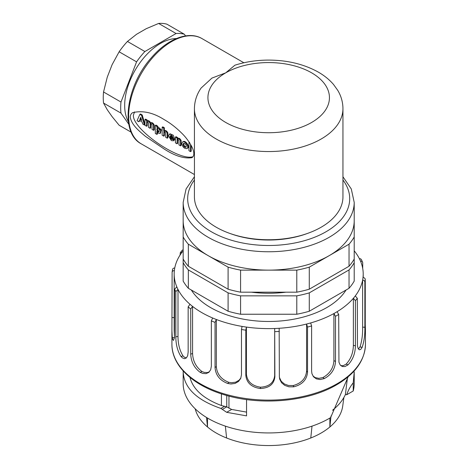 <?xml version="1.0" encoding="UTF-8"?>
<svg xmlns="http://www.w3.org/2000/svg" width="469" height="469" viewBox="0 0 469 469"><rect width="100%" height="100%" fill="white"/><g stroke="black" fill="none" stroke-linecap="round" stroke-linejoin="round"><path stroke-width="0.7" d="M201.125 88.02C196.751 94.316 194.518 101.204 194.424 108.673L194.447 172.281M194.424 172.281L194.424 196.874A74.266 42.878 0 0 0 240.269 236.487A74.266 42.878 0 0 0 321.201 227.189A74.266 42.878 0 0 0 342.95 196.874L342.95 108.673C342.898 102.148 341.156 96.034 337.733 90.329L333.535 84.484C329.291 79.548 324.056 75.333 317.818 71.839C303.748 64.142 287.497 60.225 269.071 60.091C257.047 60.067 245.662 61.767 234.922 65.191L225.724 72.842L211.941 78.083L201.137 88.025M139.703 120.574L138.718 121.717M139.903 114.342L140.565 113.985L142.218 114.975L144.98 124.402M140.512 113.99L139.873 114.36L137.065 120.703L138.677 121.717L139.369 120.381L142.089 121.952L142.781 124.086L144.393 124.936L141.579 115.345L139.873 114.36L140.524 113.979M145.027 124.566L144.393 124.953M150.719 123.816L150.707 127.867L150.074 128.236L150.315 123.863M147.196 121.782L147.184 125.833L146.545 126.202L146.785 121.829M145.027 119.489L145.671 119.126L147.125 119.97L147.184 120.756L147.495 120.674L146.65 121.213L146.492 120.334L144.98 119.519L144.98 125.293L146.492 126.225M145.613 119.155L144.98 119.519M147.284 120.844C148.444 120.263 149.57 120.943 150.66 122.89L150.754 122.942C151.95 122.221 153.105 122.919 154.231 125.035L154.231 129.901L153.598 130.271L153.592 125.405C152.472 123.288 151.311 122.591 150.121 123.312L150.021 123.253C148.931 121.313 147.811 120.633 146.65 121.213L147.184 120.756M155.913 125.1L155.274 125.463L155.333 133.524L156.845 134.339L156.845 131.191L158.633 133.237L160.087 133.348L160.685 130.177L156.845 127.146L156.787 126.278L155.333 125.44L155.966 125.071L157.426 125.915L157.584 126.87M157.185 127.058L157.819 126.694L161.324 129.813L160.38 133.114M157.478 132.135L157.478 133.97L156.787 134.363M162.796 126.876L162.215 127.222L162.854 126.853L164.361 127.785L164.361 130.675L164.672 130.593L163.728 131.039L163.728 128.148L162.163 127.246L162.163 135.213L163.728 136.121L163.968 131.748M164.467 130.763C165.674 130.148 166.812 130.869 167.884 132.92L167.89 137.786L167.251 138.156L167.245 133.29C166.178 131.232 165.041 130.517 163.828 131.132L164.361 130.675M164.379 131.701L164.361 135.752L163.669 136.145M170.88 137.71L172.58 139.205M173.764 139.369L174.45 140.02L173.366 140.806L173.776 140.284L172.557 139.264L172.252 139.481M169.303 134.269L170.141 133.806L173.29 135.242L174.744 139.152L174.11 139.522L171.337 134.486L169.297 134.275L168.541 135.922L171.337 140.589L173.366 140.806M176.057 136.731L175.476 137.071L176.115 136.702L177.569 137.546L177.628 138.332L177.939 138.255L177.094 138.789L176.936 137.909L175.424 137.095L175.424 142.869L176.989 143.778L177.229 139.404M177.728 138.419C178.941 137.804 180.078 138.525 181.145 140.577L181.151 145.443L180.518 145.812L180.512 140.946C179.439 138.888 178.302 138.173 177.094 138.789L177.628 138.332M177.64 139.357L177.628 143.408L176.936 143.801M193.011 156.693C178.935 161.612 131.889 128.77 133.425 115.104L134.533 111.898M191.17 145.408L191.17 151.229L190.531 151.593L190.531 144.3M182.552 141.99L183.186 141.626C185.595 139.944 190.226 146.985 187.565 148.192L186.932 148.562C189.593 147.354 184.962 140.307 182.552 141.99L181.802 143.578C182.629 147.119 184.335 148.779 186.932 148.562M130.241 116.939C130.388 114.858 131.232 113.422 132.78 112.642C142.652 110.303 153.041 112.578 163.945 119.472C170.042 122.913 175.834 127.351 181.321 132.786C185.577 136.796 189.224 141.714 192.255 147.553C194.483 152.753 194.359 156.13 191.88 157.69C184.083 158.833 174.808 155.913 164.05 148.931L145.361 136.286C139.592 131.384 131.326 124.965 130.241 116.939M307.265 233.509A71.564 41.319 180 0 1 230.115 233.509M189.828 143.156L188.966 142.723L188.966 150.69L190.478 151.622M183.109 144.335L183.584 143.291C185.853 143.76 186.639 145.091 185.923 147.278C184.481 147.418 183.537 146.434 183.109 144.335M183.948 143.18L183.742 143.965C184.041 145.742 184.856 146.762 186.199 147.02M177.628 139.422L176.989 139.791C177.645 139.047 178.296 139.422 178.947 140.923L178.947 144.909L180.459 145.836M173.067 138.971L171.337 139.404L170.048 137.224L174.052 139.539M170.042 136.362L170.423 135.6L171.337 135.67L172.633 137.851L170.042 136.362L170.681 135.992L172.428 137.001M170.78 135.506L170.681 135.992M164.361 131.766L163.728 132.135C164.379 131.384 165.035 131.766 165.686 133.266L165.686 137.247L167.198 138.179M156.945 127.24L157.478 126.782M156.845 129.168L157.332 127.961C159.126 128.494 159.636 129.784 158.874 131.83C157.795 131.959 157.121 131.068 156.845 129.168M157.69 127.879L157.478 128.805C157.654 130.353 158.211 131.267 159.149 131.549M150.707 123.88L150.074 124.25C150.725 123.505 151.376 123.88 152.032 125.381L152.032 129.368L153.539 130.294M151.018 122.714L150.66 122.89M147.184 121.846L146.545 122.216C147.202 121.465 147.852 121.846 148.503 123.347L148.503 127.334L150.016 128.26M144.341 124.983L144.98 124.596M138.677 121.717L139.363 121.342M140.706 117.297L141.697 120.51L139.762 119.378L140.917 117.836M140.782 117.373L139.762 119.378M140.395 119.009L139.815 119.484M141.462 119.701L140.448 119.114M353.28 371.94L354.206 371.87L354.206 383.566A85.516 49.374 180 0 1 353.233 390.976L346.72 394.74L345.395 394.552A80.568 46.513 180 0 1 332.791 410.012M348.162 376.759L330.622 417.609A85.516 49.374 180 0 1 329.156 418.477A85.516 49.374 180 0 1 235.96 429.176A85.516 49.374 180 0 1 183.168 383.566L183.186 370.961M207.503 418.055L207.503 426.972A74.266 42.878 0 0 0 226.597 437.999A74.266 42.878 0 0 0 310.777 437.999A74.266 42.878 0 0 0 321.201 432.993A74.266 42.878 0 0 0 329.871 426.972L329.871 418.055M331.014 415.985L329.871 426.972A74.266 42.878 0 0 0 342.722 406.043L343.894 397.454M195.186 408.798A74.266 42.878 0 0 0 207.503 426.972L206.512 417.463M225.366 426.133L226.597 437.999M310.777 437.999L312.008 426.133M335.247 407.924A76.517 44.174 180 0 1 332.679 410.357M228.092 289.197L188.339 266.245A90.019 51.971 180 0 1 183.168 259.04L183.168 262.71A90.019 51.971 0 0 0 188.339 269.921L228.092 292.873A90.019 51.971 0 0 0 240.579 295.857L296.795 295.857A90.019 51.971 0 0 0 309.282 292.873L349.036 269.921A90.019 51.971 -0 0 0 354.206 262.71L354.206 236.986A90.019 51.971 180 0 1 349.036 244.197L309.282 267.148L309.282 289.197A90.019 51.971 180 0 1 296.795 292.181L240.579 292.181A90.019 51.971 180 0 1 228.092 289.197L228.092 267.148L208.218 255.669L188.339 244.197L188.339 266.245M309.282 267.148A90.019 51.971 180 0 1 296.795 270.132L268.69 270.132A85.516 49.374 0 0 0 329.156 255.669A85.516 49.374 0 0 0 354.206 220.758L354.206 259.04A90.019 51.971 180 0 1 349.036 266.245L309.282 289.197M188.339 244.197A90.019 51.971 180 0 1 183.168 236.986L183.168 259.04M183.168 236.986L183.168 204.531M349.036 266.245L349.036 244.197M296.795 292.181L296.795 270.132M342.95 176.76L351.293 188.972L354.206 202.385A85.516 49.374 180 0 1 301.415 248.001A85.516 49.374 180 0 1 208.218 237.296A85.516 49.374 180 0 1 183.168 202.385L183.168 220.758A85.516 49.374 0 0 0 208.218 255.669A85.516 49.374 0 0 0 268.69 270.132L240.579 270.132L240.579 292.181M240.579 270.132A90.019 51.971 180 0 1 228.092 267.148M285.967 292.181A81.02 46.777 180 0 1 251.407 292.181M354.206 262.71L354.206 281.089A90.019 51.971 180 0 1 349.036 288.294L309.282 311.246A90.019 51.971 180 0 1 296.795 314.236L240.579 314.236A90.019 51.971 180 0 1 228.092 311.246L188.339 288.294A90.019 51.971 180 0 1 183.168 281.089L183.168 262.71M188.339 288.294L188.339 269.921M228.092 292.873L228.092 311.246M240.579 314.236L240.579 295.857M296.795 295.857L296.795 314.236M309.282 311.246L309.282 292.873M349.036 269.921L349.036 288.294M346.022 290.035A82.139 47.422 180 0 1 210.604 307.582A82.139 47.422 180 0 1 191.352 290.035M354.206 372.134L353.233 382.815L353.233 390.976M345.383 394.552L347.394 378.313M353.221 382.815C350.232 386.597 348.068 390.571 346.72 394.74M246.553 399.565L246.553 415.874L226.668 412.315L220.899 408.429C196.611 400.057 184.036 387.869 183.168 371.87M189.957 377.381C193.029 389.352 203.523 398.744 221.432 405.538L221.432 393.872M246.553 412.11L231.639 409.449L226.75 406.852L221.432 405.538M335.505 316.299L335.505 361.499C335.03 369.109 331.302 374.795 324.319 378.565A96.772 55.87 180 0 1 324.067 378.665L320.075 379.538L316.417 378.888L313.597 376.853L311.944 373.717L311.615 371.161L311.615 325.955L310.66 322.942A94.521 54.568 0 0 0 333.91 313.544L335.505 316.299A96.772 55.87 -0 0 0 337.111 315.391A96.772 55.87 0 0 0 338.688 314.459L337.094 311.703A94.521 54.568 -0 0 0 353.374 298.278L353.374 345.319C353.21 352.887 350.789 359.16 346.116 364.149L343.279 365.644L340.781 365.627M307.535 327.057L307.535 372.257C306.826 379.743 302.276 384.592 293.881 386.79A96.772 55.87 180 0 1 293.588 386.837L288.933 386.825L284.747 385.383L281.57 382.739L279.729 379.245L279.36 376.619L279.166 328.282A94.521 54.568 -0 0 0 306.579 324.038L307.535 327.057A96.772 55.87 0 0 0 311.615 325.955M242.057 326.406L241.476 329.502L241.476 374.702L240.697 378.46L238.463 381.502L235.057 383.437L230.924 383.988L227.928 383.519A96.772 55.87 180 0 1 227.653 383.449C219.861 380.447 215.658 375.159 215.042 367.585L215.042 322.385L216.332 319.483A94.521 54.568 0 0 0 242.057 326.406A94.521 54.568 -0 0 0 246.407 327.081A94.521 54.568 -0 0 0 274.682 328.505L274.875 376.841C274.019 384.17 269.194 388.062 260.406 388.514A96.772 55.87 180 0 1 260.102 388.496C251.396 387.177 246.635 382.804 245.82 375.376L245.82 330.17L246.407 327.081L246.407 374.121L245.82 375.376M211.355 320.896L211.355 366.096L210.704 369.707L208.793 372.38L206.055 373.635L202.731 373.43L200.369 372.415A96.772 55.87 180 0 1 200.152 372.292C194.213 367.895 191.071 361.857 190.731 354.189L190.731 308.989L192.571 306.404A94.521 54.568 -0 0 0 212.645 317.994L211.355 320.896A96.772 55.87 0 0 0 215.042 322.385M188.151 306.855L188.151 352.061L187.7 355.561L186.445 357.87L184.598 358.703L182.488 357.941L181.046 356.54A96.772 55.87 180 0 1 180.917 356.381C177.552 351.035 175.852 344.51 175.822 336.801L175.822 291.595L177.997 289.42A94.521 54.568 0 0 0 189.992 304.275L188.151 306.855A96.772 55.87 -0 0 0 190.731 308.989M172.117 272.313C172.246 271.205 172.997 270.631 174.357 270.59A94.521 54.568 0 0 0 174.169 274.048A94.521 54.568 0 0 0 176.831 286.911L174.656 289.086L174.468 337.721L173.436 340.441L172.645 339.386L172.299 337.803A96.772 55.87 180 0 1 172.27 337.627L171.918 330.745L172.117 272.313L172.533 269.441M180.055 255.089L180.325 252.621L182.095 252.17A94.521 54.568 0 0 0 174.749 267.998C173.389 268.039 172.645 268.614 172.51 269.722M365.105 328.066C365.498 332.468 365.544 331.331 365.257 324.659L365.257 279.46C365.128 278.34 364.378 277.689 363.018 277.507A94.521 54.568 0 0 0 363.205 274.048A94.521 54.568 0 0 0 360.544 261.18C361.863 261.086 362.59 261.585 362.719 262.681L362.719 268.502M365.439 330.551L365.457 344.24C364.946 360.239 355.344 373.752 336.648 384.779C307.418 402.168 258.413 406.119 222.183 394.112C191.932 384.644 171.666 365.075 171.918 344.24A96.772 55.87 0 0 0 231.657 395.859A96.772 55.87 0 0 0 337.111 383.748A96.772 55.87 0 0 0 365.457 344.24M363.018 277.507A94.521 54.568 -0 0 1 362.625 280.099C363.985 280.274 364.735 280.925 364.864 282.045L364.864 327.251C364.999 334.93 364.114 341.584 362.197 347.224A96.772 55.87 180 0 1 362.121 347.394L360.761 349.387L359.36 349.804L358.187 348.608L357.466 345.97L357.319 298.313L355.279 295.927A94.521 54.568 0 0 0 362.625 280.099L362.625 327.139C362.76 334.702 361.88 341.315 359.987 346.972L358.439 349.042M355.279 295.927A94.521 54.568 -0 0 1 353.374 298.278L355.414 300.67L355.414 345.87C355.238 353.544 352.782 359.858 348.045 364.823A96.772 55.87 180 0 1 347.869 364.964L345.02 366.535L342.329 366.535L340.207 365.005L338.94 362.162L338.688 314.459M361.4 259.521L360.532 258.777L359.377 258.671A94.521 54.568 0 0 0 354.206 250.804M346.116 364.149L348.045 364.823M359.987 346.972L362.197 347.224M361.394 259.515L362.719 262.681M183.168 249.748L182.271 250.206L180.319 252.627M174.503 337.434L174.169 330.633L174.169 274.048M174.527 337.604L172.299 337.803M176.831 286.911A94.521 54.568 0 0 0 177.997 289.42L177.997 336.461L175.822 336.801M186.357 357.953L184.352 357.185L183.021 355.907C179.691 350.542 178.021 344.064 177.997 336.461M183.021 355.907L181.046 356.54M189.992 304.275A94.521 54.568 0 0 0 192.571 306.404L192.571 353.444L190.731 354.189M209.403 371.794L207.351 372.568L204.038 372.357L201.852 371.436C195.989 367.004 192.9 361.007 192.571 353.444M201.852 371.436L200.369 372.415M212.645 317.994A94.521 54.568 -0 0 0 216.332 319.483L216.332 366.524L215.042 367.585M240.902 377.955L239.049 380.248L235.643 382.176L231.516 382.722L228.743 382.305C221.057 379.251 216.918 373.992 216.332 366.524M228.743 382.305L227.928 383.519M337.094 311.703A94.521 54.568 -0 0 1 333.91 313.544L333.91 360.585C333.465 368.083 329.795 373.74 322.901 377.545L318.926 378.354L315.309 377.639L312.987 376.044M310.66 322.942A94.521 54.568 0 0 1 306.579 324.038L306.579 371.079C305.905 378.465 301.426 383.29 293.148 385.559L288.517 385.489L284.372 383.982L281.253 381.291L279.395 377.398M279.166 328.282A94.521 54.568 0 0 1 274.682 328.505L274.682 375.546C273.855 382.78 269.112 386.667 260.447 387.206C251.865 385.817 247.186 381.449 246.407 374.121M260.447 387.206L260.406 388.514M293.148 385.559L293.881 386.79M322.901 377.545L324.319 378.565M176.373 38.564A50.634 29.236 120 0 0 160.48 43.441A50.634 29.236 120 0 0 128.395 121.659M185.536 35.908L184.376 34.26A56.262 32.484 120 0 0 176.068 33.522L144.886 51.526A56.262 32.484 120 0 0 136.579 61.861L120.984 102.049A56.262 32.484 120 0 0 120.984 113.123L128.799 124.244M120.984 102.049L103.543 91.977A56.262 32.484 120 0 0 103.543 103.057L120.984 113.123M184.376 34.26L166.935 24.195A56.262 32.484 120 0 0 158.628 23.45L146.217 28.703L136.543 34.29L127.445 41.454A56.262 32.484 120 0 0 119.132 51.789L136.579 61.861M127.445 41.454L144.886 51.526M119.132 51.789L112.103 64.693L107.266 77.162L103.543 91.977M103.543 103.057L107.266 109.752L112.103 116.634L119.132 125.235L131.214 132.211M176.068 33.522L158.628 23.45M194.424 108.673A74.266 42.878 -0 0 0 240.269 148.286A74.266 42.878 -0 0 0 321.201 138.988A74.266 42.878 0 0 0 342.95 108.673M243.862 62.764L201.998 38.593A60.765 35.081 120 0 0 141.233 73.674A60.765 35.081 120 0 0 141.233 143.836L194.424 174.544M311.651 122.45A60.765 35.081 0 0 0 311.651 72.842A60.765 35.081 0 0 0 225.724 72.842A60.765 35.081 -0 0 0 225.724 122.45A60.765 35.081 -0 0 0 311.651 122.45M176.936 137.909L177.569 137.546M177.628 137.634L176.989 138.003M180.512 140.946L181.145 140.577M181.151 140.606L180.518 140.976M174.45 140.02L173.811 140.383M173.776 140.284L174.409 139.914M172.516 139.246L173.032 138.947M169.989 136.256L170.628 135.893M163.669 128.06L164.308 127.691M164.361 127.785L163.728 128.148M167.245 133.29L167.884 132.92M167.89 132.95L167.251 133.319M157.478 126.003L156.845 126.372M156.787 126.278L157.426 125.915M146.492 120.334L147.125 119.97M147.184 120.058L146.545 120.427M153.592 125.405L154.231 125.035M154.231 125.065L153.598 125.434M141.527 115.274L142.166 114.911M142.218 114.975L141.579 115.345M194.424 180.014A81.02 46.777 0 0 0 211.402 231.786A81.02 46.777 0 0 0 314.318 237.361A81.02 46.777 0 0 0 342.95 180.014M183.877 371.712L183.168 371.636M224.68 406.242L220.899 408.429M226.75 395.484L226.75 406.852L222.3 409.419M228.96 408.212L228.96 396.088M226.668 412.315L231.639 409.449M274.875 331.642A96.772 55.87 0 0 0 279.36 331.413M241.476 329.502A96.772 55.87 -0 0 0 245.82 330.17M174.656 289.086A96.772 55.87 -0 0 0 175.822 291.595M364.864 282.045A96.772 55.87 0 0 0 365.257 279.46M355.414 300.67A96.772 55.87 -0 0 0 357.319 298.313M360.544 261.18A94.521 54.568 0 0 0 359.377 258.671M183.168 250.804A94.521 54.568 0 0 0 182.095 252.17M174.749 267.998A94.521 54.568 0 0 0 174.357 270.59M347.869 364.964L347.248 364.606M355.414 345.87L353.374 345.319M362.121 347.394L361.323 347.177M364.864 327.251L362.625 327.139M174.169 317.619L172.117 317.513M172.27 337.627L173.149 337.674M180.917 356.381L181.767 356.247M200.152 372.292L200.873 371.999M227.653 383.449L228.157 383.032M335.505 361.499L333.91 360.585M307.535 372.257L306.579 371.079M274.875 376.841L274.682 375.546M260.102 388.496L260.33 388.004M293.588 386.837L293.512 386.333M324.067 378.665L323.698 378.202M201.998 38.593C188.456 30.491 167.263 39.038 151.34 57.775C126.032 85.88 119.542 132.639 141.233 143.836M189.617 142.324L188.978 142.693M191.153 151.258L190.52 151.628M176.074 136.702L175.435 137.065M181.14 145.478L180.501 145.841M177.61 143.438L176.977 143.807M174.732 139.176L174.099 139.545M173.137 138.883L172.504 139.252M162.807 126.847L162.174 127.216M167.873 137.816L167.24 138.185M164.349 135.781L163.71 136.151M157.467 134.005L156.828 134.369M160.72 132.985L160.087 133.348M155.925 125.071L155.292 125.434M150.696 127.896L150.057 128.266M147.166 125.862L146.533 126.231M145.63 119.12L144.991 119.489M154.219 129.936L153.586 130.3M145.015 124.619L144.382 124.989M183.168 202.385L186.082 188.972L194.424 176.76M354.206 220.758L354.206 202.385M171.918 344.24L171.918 330.745M363.205 277.525L363.205 274.048"/></g></svg>

